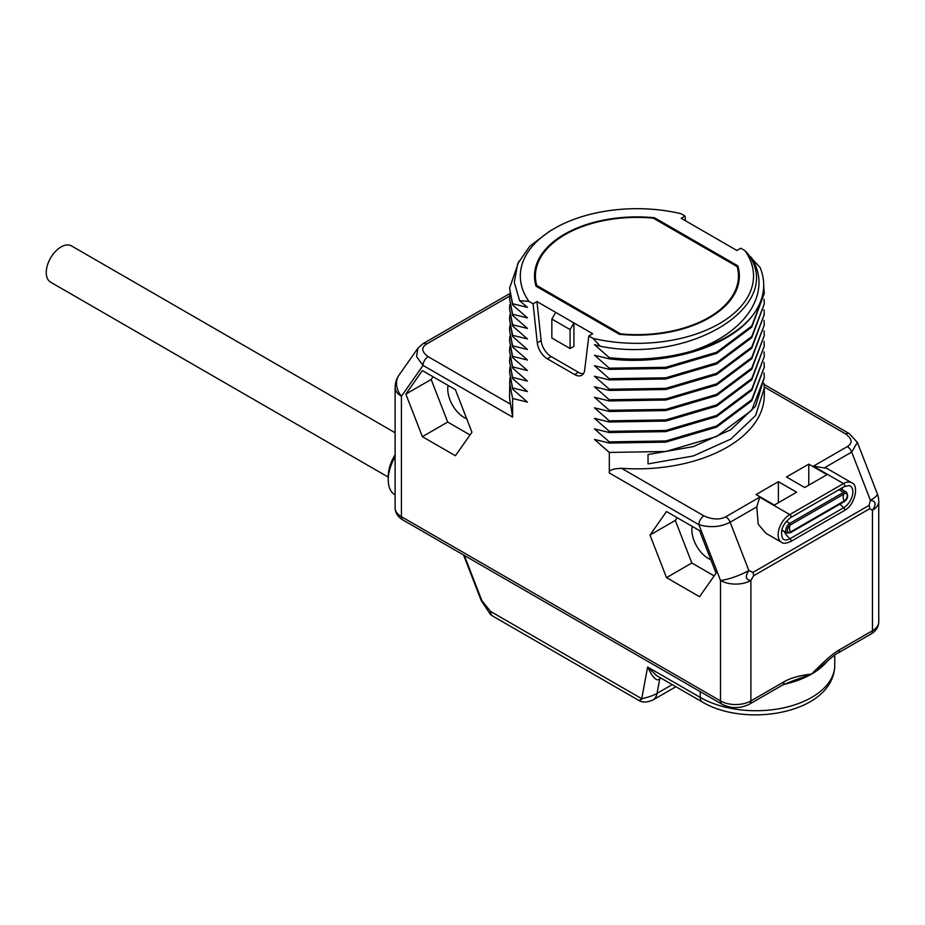 <?xml version="1.0" encoding="UTF-8"?>
<svg xmlns="http://www.w3.org/2000/svg" width="925" height="925" viewBox="0 0 925 925"><rect width="100%" height="100%" fill="white"/><g stroke="black" fill="none" stroke-linecap="round" stroke-linejoin="round"><path stroke-width="1.39" d="M878.75 621.958A21.495 12.407 180 0 1 872.46 630.734L872.46 510.276A21.495 12.407 180 0 0 878.75 501.5L878.75 621.958C878.588 627 875.998 631.012 870.968 634.018L837.911 653.096A7.169 4.139 -120 0 0 839.403 649.824C833.182 653.293 823.944 661.363 811.676 674.013C799.408 675.528 790.17 678.129 783.949 681.829L750.892 700.919A21.495 12.407 180 0 1 720.506 700.919L720.506 580.461L698.861 524.66C710.111 527.955 720.529 527.146 730.137 522.243L748.857 570.505C744.96 576.541 745.631 579.859 750.892 580.461L753.609 575.755A7.169 4.139 60 0 0 752.927 572.436L748.857 570.505A21.495 4.544 -21.2 0 1 720.506 580.461A21.495 12.407 180 0 0 750.892 580.461L750.892 700.919A7.169 4.139 -120 0 1 749.412 704.191C740.278 708.689 731.132 708.689 721.986 704.191A7.169 4.139 -60 0 1 720.506 700.919L401.415 516.693A21.495 12.407 180 0 1 395.114 507.917L395.114 387.459A21.495 12.407 180 0 0 401.415 396.235L401.415 516.693A7.169 4.139 -60 0 0 402.895 519.966C397.877 516.971 395.276 512.959 395.114 507.917M837.911 653.096C836.674 653.327 831.864 657.132 823.493 664.52L811.676 674.013L791.846 681.216M826.638 468.293L813.376 466.2L847.312 446.602A7.169 4.139 60 0 1 851.694 452.059L870.425 500.333C875.882 500.957 876.565 504.275 872.46 510.276L869.743 508.704A7.169 4.139 -120 0 0 869.061 505.397L752.927 572.436M748.626 254.999L760.107 267.475C766.767 284.067 764.189 300.197 752.36 315.864C728.75 347.28 665.815 365.942 609.309 358.842L609.309 357.663L594.474 344.678L600.394 346.285C691.426 364.381 786.343 304.348 747.666 253.473L744.96 250.663L740.763 248.235L736.913 250.467L681.205 218.3L685.055 216.068L680.858 213.652A116.608 67.328 0 0 0 554.48 228.417A116.608 67.328 0 0 0 528.915 301.377L519.607 300.671L527.447 307.377L512.612 303.735L512.612 304.903L527.447 317.899L512.612 314.269L512.612 315.437L527.447 328.433L512.612 324.791L512.612 325.958L527.447 338.955L512.612 335.324L512.612 336.492L527.447 349.477L512.612 345.846L512.612 347.014L527.447 360.01L512.612 356.379L512.612 357.547L527.447 370.532L512.612 366.901L512.612 368.069L527.447 381.065L512.612 377.435L512.612 378.603L527.447 391.587L512.612 387.957L512.612 389.124L527.447 402.121L512.612 398.478L512.612 417.129L510.507 404.213A127.361 73.526 0 0 1 509.571 395.333L509.848 378.221M685.564 220.809L685.055 216.068M528.915 301.377L533.101 303.805L537.275 342.828A14.326 8.267 -120 0 0 547.322 358.796L574.598 374.544A14.326 8.267 -120 0 0 581.756 375.261A14.326 8.267 -120 0 0 584.646 370.173L588.82 335.972L593.006 338.388L600.394 346.285M763.715 286.264L764.293 293.422L751.759 325.982L716.621 352.275L665.815 367.283L609.309 368.196L594.474 355.2L609.309 358.842M609.309 368.196L609.309 369.364L665.803 368.451L716.621 353.442L751.759 327.149L764.293 293.422M764.05 299.272L764.293 303.943L751.759 336.503L716.621 362.797L665.803 377.805L609.309 378.718L594.474 365.733L609.309 369.364M609.309 378.718L609.309 379.897L665.815 378.984L716.632 363.976L751.759 337.671L764.293 303.943M764.05 309.794L764.293 314.477L751.759 347.025L716.632 373.33L665.815 388.338L609.309 389.252L594.474 376.255L609.309 379.897M609.309 389.252L609.309 390.419L665.815 389.506L716.632 374.498L751.759 348.205L764.293 314.477M764.05 320.328L764.293 324.999L751.759 357.559L716.632 383.852L665.815 398.86L609.309 399.773L594.474 386.789L609.309 390.419M609.309 399.773L609.309 400.953L665.815 400.028L716.621 385.02L751.759 358.727L764.293 324.999M764.05 330.849L764.293 335.532L751.759 368.081L716.621 394.385L665.815 409.393L609.309 410.307L594.474 397.311L609.309 400.953M609.309 410.307L609.309 411.475L665.815 410.561L716.621 395.553L751.759 369.26L764.293 335.532M764.05 341.371L764.293 346.054L751.759 378.614L716.621 404.907L665.815 419.915L609.309 420.829L594.474 407.844L609.309 411.475M609.309 420.829L609.309 422.008L665.815 421.083L716.632 406.075L751.759 379.782L764.293 346.054M764.05 351.905L764.293 356.587L751.759 389.136L716.632 415.441L665.815 430.449L609.309 431.362L594.474 418.366L609.309 422.008M609.309 431.362L609.309 432.53L665.815 431.617L716.632 416.608L751.759 390.315L764.293 356.587M764.05 362.427L764.293 367.109L751.759 399.669L716.632 425.962L665.815 440.971L609.309 441.884L594.474 428.899L609.309 432.53M609.309 441.884L609.309 443.052L665.815 442.138L716.621 427.13L751.759 400.837L764.293 367.109M764.05 372.96L764.293 377.643L751.759 410.191L716.621 436.496L665.815 451.504L609.309 452.417L594.474 439.421L609.309 443.052M609.309 452.417L609.309 472.953C608.638 470.224 612.72 468.686 621.542 468.316A127.361 73.526 0 0 0 764.293 395.333L764.293 388.165L755.632 415.441L730.831 439.086L693.264 455.979L648.032 463.899L648.032 454.545L693.264 446.625L730.831 429.72L755.632 406.075L764.293 377.643M455.412 455.748L471.935 432.241L455.412 389.668L422.367 370.59L405.844 394.096L422.367 436.669L455.412 455.748M699.543 596.706L716.066 573.199L699.543 530.615L666.509 511.537L649.986 535.043L666.509 577.628L699.543 596.706M749.412 704.191L782.469 685.113A7.169 4.139 -120 0 0 783.949 681.829M642.135 698.953C638.585 701.058 638.447 700.977 641.73 698.71C648.46 697.242 653.559 695.461 657.051 693.368A21.495 12.407 60 0 1 652.877 700.017C647.222 702.503 642.621 702.688 639.071 700.572L492.678 616.05A10.025 10.025 0 0 1 489.926 613.714L490.597 611.46L481.89 600.718L464.315 555.428M492.678 616.05A10.025 5.793 -60 0 1 490.597 611.46L641.73 698.71L647.627 667.029L656.796 675.712L702.318 701.994C746.683 728.53 834.038 712.978 834.755 665.237A78.798 45.487 0 0 1 786.111 707.267A78.798 45.487 0 0 1 700.248 697.404L700.248 691.646M702.318 701.994A10.025 5.793 120 0 1 700.248 697.404L647.627 667.029C652.796 677.909 656.843 681.829 659.768 678.777A7.169 4.139 60 0 1 660.149 677.643M825.007 467.472L851.694 452.059L857.371 442.381L877.293 493.73A21.495 4.544 158.8 0 1 870.425 500.333L869.061 505.397M621.542 468.316L703.925 515.884C712.481 519.665 719.754 519.966 725.743 516.786L759.679 497.199L756.812 506.842L758.211 524.221L765.854 533.228L781.544 542.293A16.477 9.516 -60 0 1 779.012 529.088A16.477 9.516 -60 0 1 789.777 514.577L843.473 483.578L813.376 466.2M808.762 464.13L786.481 476.988L804.715 487.521L826.996 474.652L808.762 464.13L808.762 485.174M796.61 492.192L778.376 481.671L756.095 494.54L774.329 505.062L796.61 492.192M764.05 383.482L764.293 388.165M751.169 257.254C773.393 291.132 746.764 333.74 690.755 351.431A127.361 73.526 0 0 0 752.36 315.864M690.755 351.431C664.589 358.68 637.441 360.762 609.309 357.663M593.006 338.388A116.608 67.328 0 0 0 719.396 323.623A116.608 67.328 0 0 0 744.96 250.663M588.82 335.972L592.671 333.74L573.928 322.929L573.928 346.32L570.077 348.54L551.843 338.018L551.843 319.067L570.077 329.589L570.077 348.54M533.101 303.805L536.951 301.573L573.928 322.929L570.077 329.589M619.322 334.272A102.432 59.142 0 0 0 739.364 276.02A102.432 59.142 0 0 0 737.838 265.845L654.553 217.768A102.432 59.142 0 0 0 534.5 276.02A102.432 59.142 0 0 0 536.026 286.195L619.322 334.272M536.951 301.573L541.125 340.608A14.326 8.267 -120 0 0 551.173 356.576L578.449 372.324A14.326 8.267 -120 0 0 583.421 373.688M555.694 312.396L551.843 319.067M554.48 228.417L549.45 231.319L529.713 246.293L517.722 263.718L514.277 282.287L519.607 300.671M512.612 303.735L509.571 288.161L518.867 261.232M509.571 288.161L512.612 304.903M512.612 314.269L509.571 298.683L509.848 294M509.571 298.683L512.612 315.437M512.612 324.791L509.571 309.216L509.848 304.533M509.571 309.204L512.612 325.958M512.612 335.324L509.571 319.738L509.848 315.055M509.571 319.738L512.612 336.492M512.612 345.846L509.571 330.271L509.848 325.588M509.571 330.26L512.612 347.014M512.612 356.379L509.571 340.793L509.848 336.11M509.571 340.793L512.612 357.547M512.612 366.901L509.571 351.315L509.848 346.644M509.571 351.315L512.612 368.069M512.612 377.435L509.571 361.848L509.848 357.166M509.571 361.848L512.612 378.603M512.612 387.957L509.571 372.37L509.848 367.699M509.571 372.37L512.612 389.124M512.612 398.478L509.571 382.904M509.663 296.081L426.564 344.054A7.169 4.139 -120 0 0 422.979 343.695L417.927 348.205L416.539 356.657L423.06 365.433L401.415 396.235A21.495 16.951 -144.9 0 1 399.022 375.099A21.495 21.495 0 0 0 395.114 387.459M737.838 265.845L737.838 269.557M654.553 217.768L654.553 218.901M536.743 285.467A101.519 58.61 180 0 1 535.413 276.02A101.519 58.61 180 0 1 653.293 218.173L737.132 266.573A101.519 58.61 180 0 1 738.451 276.02A101.519 58.61 180 0 1 620.571 333.867L536.743 285.467L536.743 286.6M786.308 521.342L789.811 523.365A5.735 3.307 -60 0 0 786.077 528.418A5.735 3.307 -60 0 0 786.944 533.008L790.32 532.777A1.018 0.59 60 0 0 790.482 531.967A4.336 2.498 -60 0 1 787.672 528.637A4.336 2.498 -60 0 1 789.256 525.897A4.336 2.498 -60 0 1 790.482 524.891A7.169 4.139 60 0 0 789.453 527.828A7.169 4.139 -120 0 0 790.482 531.967L844.167 500.968A1.018 0.59 60 0 1 844.016 501.778C847.797 499.142 848.583 495.916 846.363 492.088A5.735 3.307 -60 0 0 843.507 492.366A1.018 0.59 -120 0 1 844.167 493.892A4.336 2.498 -60 0 1 847.231 495.661A4.336 2.498 -60 0 1 844.167 500.968A7.169 4.139 -120 0 1 843.138 496.841A7.169 4.139 60 0 1 844.167 493.892L790.482 524.891A1.018 0.59 -120 0 0 789.811 523.365L843.507 492.366L838.917 489.718M778.376 502.726L778.376 481.671M422.367 436.669L447.7 422.054L470.039 434.947M405.844 394.096L431.177 379.47L447.7 422.054M433.073 376.764L431.177 379.47M448.093 385.436A23.275 13.436 -120 0 0 464.223 417.557A23.275 13.436 -120 0 0 466.709 418.771M666.509 577.628L691.831 563.001L714.169 575.905M649.986 535.043L675.308 520.417L691.831 563.001M677.204 517.711L675.308 520.417M692.224 526.383A23.275 13.436 -120 0 0 708.353 558.503A23.275 13.436 -120 0 0 710.839 559.729M395.114 494.956L395.067 494.933A32.953 19.02 -60 0 1 388.246 479.844A32.953 19.02 -60 0 1 395.114 456.788M388.246 479.844L388.246 476.34A28.652 16.546 -60 0 1 395.114 454.799M388.246 477.103L50.586 282.16A20.928 12.083 -60 0 1 46.25 272.574A20.928 12.083 -60 0 1 55.384 251.519A20.928 12.083 -60 0 1 71.502 245.911L395.114 432.75M870.968 634.018A7.169 4.139 -120 0 0 872.46 630.734L839.403 649.824M869.743 508.704L753.609 575.755M426.564 344.054C421.048 347.511 421.58 351.72 428.125 356.657A7.169 4.139 120 0 0 423.06 365.433L512.612 417.129M609.309 472.953L698.861 524.66A7.169 4.139 120 0 1 703.925 515.884M827.574 660.82A78.798 45.487 180 0 1 811.676 674.013A78.798 45.487 180 0 1 783.729 684.419M672.209 684.616L657.051 693.368L659.768 678.777L660.936 678.106M652.877 700.017L675.886 686.732M489.926 613.714L481.243 600.579A2.868 0.601 -21.2 0 0 481.89 600.718M756.812 506.842L730.137 522.243A7.169 4.139 60 0 0 725.743 516.786M759.679 497.199L789.777 514.577A1.781 1.029 -120 0 1 790.944 516.138A1.781 1.029 -120 0 1 790.667 517.572L844.363 486.573A1.781 1.029 -120 0 0 844.629 485.139A1.781 1.029 -120 0 0 843.473 483.578A16.477 9.516 -60 0 1 851.705 482.757L826.499 468.212M847.312 446.602C852.815 443.144 852.295 438.947 845.739 434.01L764.281 386.974M845.739 434.01A7.169 4.139 -60 0 1 849.323 433.652L764.143 384.465M574.598 374.544L578.449 372.324M547.322 358.796L551.173 356.576M537.275 342.828L541.125 340.608M428.125 356.657L510.507 404.213M422.979 343.695L422.979 343.695A7.169 4.139 -120 0 0 422.968 343.707L509.802 293.572M844.363 486.573L849.266 485.556A12.938 7.469 -60 0 1 852.364 495.557A12.938 7.469 -60 0 1 843.692 507.721A1.781 1.029 60 0 1 844.675 509.282A1.781 1.029 60 0 1 844.363 510.565C855.243 504.946 859.163 484.966 851.705 482.757M840.108 504.033A14.326 8.267 -120 0 0 843.692 507.721L790.008 538.72A1.781 1.029 60 0 1 790.979 540.281A1.781 1.029 60 0 1 790.667 541.564L844.363 510.565M841.923 487.972A7.354 4.243 -60 0 1 842.548 489.88M784.111 531.366A14.326 8.267 -120 0 0 790.008 538.72A12.938 7.469 -60 0 1 782.747 538.778C779.81 531.158 782.457 524.093 790.667 517.572M783.128 530.8A7.354 4.243 -60 0 1 781.463 531.216M840.571 488.758A5.735 3.307 -60 0 1 840.825 488.886L846.363 492.088M721.986 704.191L402.895 519.966M782.469 685.113L791.893 681.205M834.755 655.12L834.755 665.237M463.552 554.988L481.243 600.579M857.371 442.381L849.323 433.652M417.927 348.205L399.022 375.099M535.413 276.02L535.413 283.882M738.451 276.02L738.451 283.882M878.75 501.5A21.495 21.495 0 0 0 877.293 493.73M781.544 542.293C782.885 543.773 785.926 543.53 790.667 541.564M844.016 501.778L790.32 532.777M786.944 533.008L781.741 530.002"/></g></svg>
